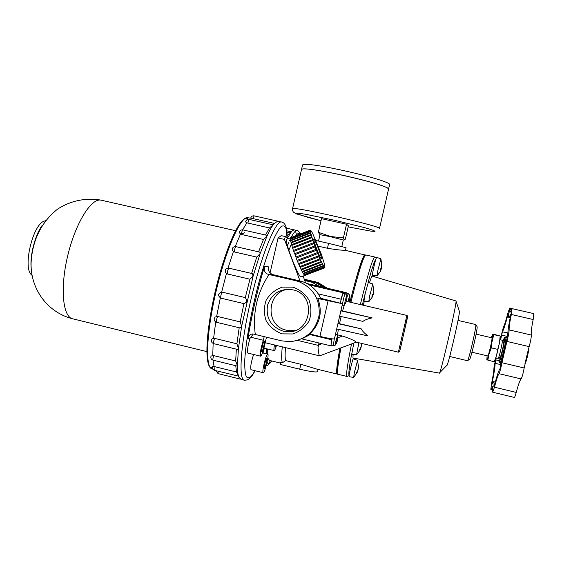 <?xml version="1.0" encoding="UTF-8"?>
<svg xmlns="http://www.w3.org/2000/svg" width="562" height="562" viewBox="0 0 562 562"><rect width="100%" height="100%" fill="white"/><g stroke="black" fill="none" stroke-linecap="round" stroke-linejoin="round"><path stroke-width="0.84" d="M326.473 288.032L317.094 282.426L304.302 279.328M315.914 240.494L328.58 243.353L327.456 248.271L318.268 246.191M524.887 364.036L528.716 348.033M361.254 343.319L361.233 346.382L359.694 349.648L361.162 347.133L361.612 343.403M356.526 354.882L358.886 342.757M361.71 343.431L361.514 345.475M360.502 347.646L360.959 347.759L360.073 350.049L356.582 354.812M356.477 354.889L351.756 354.186L353.807 343.08M353.653 377.369L354.397 372.388L357.601 360.333L358.521 367.688L358.408 365.307L358.156 369.276L356.673 372.444L357.889 370.576L358.268 368.342M357.488 370.477L357.889 370.576L357.144 372.543L353.688 377.327M353.596 377.397L349.072 376.709L349.164 375.1C349.824 370.632 352.887 358.472 353.245 358.872L357.601 360.333M380.411 269.163L380.13 270.547L381.282 268.966L380.2 271.664L377.039 275.844L377.952 270.041L380.931 258.78L381.865 266.339L381.83 263.578L381.563 267.582L380.411 269.163M381.247 269.107L381.598 267.329M377.011 275.837L372.466 275.211C371.953 275.513 374.383 263.971 375.816 259.279L376.575 257.389M372.248 294.945L371.96 296.371L373.182 294.643L372.107 297.34L368.749 301.808L369.641 295.963L372.838 283.993L373.814 291.797L373.744 289.044L373.47 293.224L372.248 294.945M373.154 294.762L373.533 292.711M368.721 301.808L363.979 301.134L365.223 293.448L368.286 282.517M381.282 268.966L380.734 268.84M373.182 294.643L372.648 294.523M327.33 288.229L317.952 282.475L304.239 279.166M525.133 363.509L525.21 363.361C526.425 361.703 529.025 350.435 528.751 348.019L528.751 347.927M487.092 355.795L486.875 359.554C487.205 359.729 487.928 357.853 489.038 353.927L493.78 334.664L500.264 336.034L492.79 334.004L491.237 337.671M491.869 337.818L491.905 337.825C492.783 337.917 488.392 356.933 487.725 355.943L471.968 352.226M491.905 337.825L476.105 334.137M500.145 336.146L499.478 342.862L497.714 349.367L491.307 347.864L492.748 334.207L493.78 334.664M497.714 349.367L496.506 355.683L494.223 361.703L487.865 360.193L489.038 353.927L491.307 347.864M354.643 358.331L354.348 359.237M439.322 373.077L353.28 358.092C352.922 358.191 352.88 356.954 353.161 354.397M363.326 305.264L364.352 301.183M369.424 282.883C370.808 278.506 371.735 276.244 372.199 276.104L372.325 276.139M439.329 373.084C440.053 376.61 457.58 300.677 455.972 300.986L455.901 300.958M439.554 372.852L446.881 365.349C447.689 367.646 460.657 311.453 459.365 311.257L455.993 301.049M495.853 357.861L498.072 358.387C498.958 358.76 503.067 340.944 502.252 340.277L502.175 340.228M498.171 358.331L500.152 357.116C500.897 357.404 504.24 342.904 503.566 342.335L502.252 340.277M500.735 362.75L500.335 367.857M507.858 332.964L502.393 331.847L500.609 339.862M506.671 337.551L507.767 333.097M500.468 364.562L495.101 363.291L496.316 357.973M508.406 314.818L507.915 314.706C505.533 323.986 503.692 329.697 502.393 331.847M507.915 314.706L508.498 313.034L508.687 317.354C509.074 317.572 509.734 316.462 510.675 314.032L510.633 315.549C508.624 325.257 507.697 331.706 507.865 334.882L500.061 368.539C498.698 370.498 496.815 376.175 494.405 385.546L493.836 386.642C494.146 383.586 494.11 381.921 493.724 381.661L495.319 382.048M495.101 363.291C495.157 366.515 494.188 372.908 492.2 382.49L491.961 384.422L493.724 381.661M495.832 357.945L493.935 367.906C493.97 370.498 493.197 375.592 491.617 383.179L490.83 389.382L492.572 386.67L492.691 392.213L494.469 387.204C496.401 379.701 497.904 375.191 498.979 373.674L521.093 378.936C522.119 377.214 523.152 373.561 524.177 367.991L529.144 346.613C530.633 341.345 531.343 337.481 531.287 335.029C530.971 332.486 531.603 327.316 533.169 319.518L533.752 313.603L512.059 308.636L511.336 314.495L533.169 319.518M511.336 314.495C509.72 322.265 508.989 327.4 509.137 329.887C509.074 332.311 508.329 336.153 506.896 341.422L501.95 362.736C500.875 368.279 499.885 371.925 498.979 373.674M509.952 312.374L512.059 308.636M509.853 312.353L509.713 309.24L511.455 309.641M500.187 339.764L503.397 327.098C504.437 325.356 505.898 320.804 507.788 313.448L509.657 308.095L509.713 309.24M494.469 387.204L516.239 392.431C518.227 384.921 519.843 380.418 521.093 378.936M516.239 392.431C515.361 395.725 514.715 397.39 514.307 397.418L492.719 392.22M355.549 359.645L355.542 358.486L355.191 359.525M328.58 243.353L346.059 247.723L345.447 250.364L344.85 250.231L365.159 255.007M327.456 248.271C336.027 249.697 341.822 250.35 344.85 250.231M337.045 374.032L317.017 369.164L300.832 364.288L285.7 360.614L282.391 362.75L280.621 362.314L280.136 364.422L299.701 369.192C310.512 371.686 316.476 372.487 317.6 371.608L318.099 369.424M285.7 360.614C284.99 358.577 284.927 354.25 285.517 347.625M337.453 373.969L337.221 374.074C335.907 373.842 336.793 365.244 339.877 348.285M349.964 302.068C357.369 272.612 362.307 256.834 364.759 254.734M282.391 362.75C281.485 360.488 281.443 355.184 282.272 346.838M287.54 237.979L291.79 231.151L293.982 229.809L294.586 229.942M295.549 231.031L296.497 234.916M286.746 230.806L290.87 231.734L291.931 230.996M289.781 233.694L287.07 235.78M290.406 232.914L289.465 232.703M467.549 360.621L469.495 359.434C470.464 360.565 478.171 327.168 477.068 326.62L475.677 324.52M449.719 356.491L467.422 360.699C468.441 361.984 476.955 325.11 475.761 324.562M486.79 359.329L487.865 360.193M500.264 336.083L499.478 342.862L496.506 355.683L494.223 361.703M280.445 363.08L269.493 360.411L267.807 358.092M267.294 354.025L267.301 348.932M337.572 373.133C336.097 373.554 336.898 365.258 339.961 348.25C337.65 360.973 336.617 368.946 336.863 372.163C337.333 373.927 337.748 374.636 338.106 374.292C336.807 374.046 337.741 365.244 340.923 347.892M350.885 302.363C358.296 272.858 363.221 257.052 365.658 254.937C365.377 255.31 364.619 253.624 362.012 260.29C358.865 268.636 354.875 282.574 350.021 302.089C357.081 273.301 363.656 253.202 364.878 255.759M346.529 224.238L343.389 237.916L344.485 239.925L345.363 239.152L348.426 225.805L346.529 224.238L321.492 218.66L318.359 232.296L330.533 236.497L343.389 237.916M319.989 234.691L318.359 232.296M318.521 241.084L319.996 234.663L330.561 236.735L343.305 240.002L341.815 246.493M379.505 228.46L388.461 189.535C394.405 185.874 301.92 164.687 301.499 169.619L301.429 169.921M388.412 189.029C388.159 184.322 303.81 165.312 301.689 169.464M388.518 189.394C392.803 185.411 301.822 164.708 301.506 169.584L302.454 165.453M388.532 189.239L389.494 185.053C395.493 181.14 303.002 159.959 302.525 165.137M260.536 356.168L247.842 353.077C246.929 351.278 247.673 346.325 250.069 338.233L253.314 333.976M264.217 336.645L263.304 340.249C260.712 348.651 259.813 353.962 260.613 356.189C261.674 355.521 262.967 352.1 264.477 345.918L266.472 337.193M282.215 333.87L292.795 333.969C299.722 331.629 305.131 327.337 309.016 321.085C311.496 314.137 311.51 307.182 309.065 300.206C305.208 293.919 299.827 289.57 292.921 287.154L282.349 287.126C275.457 289.5 270.09 293.8 266.248 300.024C263.789 306.922 263.768 313.842 266.177 320.783C269.985 327.056 275.331 331.418 282.215 333.87M295.57 280.67L269.029 274.516C257.052 292.774 252.471 312.774 255.296 334.502L281.773 340.874L290.315 341.682C306.114 339.694 315.725 330.835 319.139 315.106C320.066 299.019 313.189 287.821 298.52 281.513L295.57 280.67L299.975 280.951L272.795 274.621L267.688 274.144C264.871 273.097 263.803 270.484 264.477 266.304L268.432 266.859C267.912 270.582 269.367 273.174 272.795 274.621M328.067 300.888L319.911 336.413L309.697 333.976C320.073 323.965 322.785 312.135 317.839 298.499L342.497 303.754L320.586 298.246C316.947 290.231 311.032 284.737 302.82 281.766L299.975 280.951M302.426 338.528L310.842 334.25M269.029 274.516L267.688 274.144M283.171 331.173L287.758 331.749C311.566 333.196 316.771 295.212 293.483 289.957C280.677 287.892 272.029 292.978 267.533 305.215C265.735 318.141 270.947 326.789 283.171 331.173M289.458 289.254C266.845 290.006 264.203 325.953 286.465 330.189L290.947 330.751L295.935 330.196M275.935 345.307L275.204 346.635L275.05 345.096M263.255 342.722L261.506 349.936M261.702 351.854L261.52 351.756C261.541 348.201 262.384 344.675 264.042 341.162C265.482 339.56 262.84 351.608 261.702 351.854M265.756 359.982L264.14 366.607M264.295 368.574L264.119 368.496C264.175 365.075 264.99 361.689 266.557 358.338C267.863 356.891 265.348 368.243 264.295 368.574M263.164 372.711L251.003 369.726C250.202 367.569 251.066 362.483 253.588 354.474M263.346 372.697L263.227 372.732C261.456 373.133 266.156 353.575 267.695 354.123C269.388 353.737 265.074 372.184 263.346 372.697M317.839 298.499L320.586 298.246M255.296 334.502L253.139 333.961C250.596 333.793 248.84 335.423 247.877 338.851C251.734 314.896 257.27 290.709 264.477 266.304M328.679 300.81L336.125 302.293L322.525 299.174L328.679 300.81M319.911 336.413C328.812 338.457 333.652 339.265 334.439 338.823L342.49 303.789M350.505 302.272L349.093 301.808M336.701 328.974L368.005 335.935C364.619 333.428 362.357 331.067 361.218 328.84L339.483 323.705L341.134 316.525M340.867 310.856L372.163 317.888L342.567 310.948L344.323 304.99M340.93 310.582L342.567 310.948M398.367 352.17L356.329 342.146C354.657 340.579 350.035 338.542 342.448 336.048L337.495 334.868L338.359 329.339M336.996 334.797L337.495 334.868M356.315 342.146L319.616 355.858C319.054 355.549 318.521 352.81 318.015 347.632L319.054 343.01M346.297 293.069L346.227 292.612L343.087 292.767L340.228 303.002M337.987 323.368L339.483 323.705M318.942 342.982L318.015 347.632M331.994 338.823L330.877 345.841L331.432 345.511M345.672 293.982L346.157 293.034M333.133 345.855L330.976 345.412L332.037 338.83M340.368 303.037C341.345 297.909 342.216 294.628 342.989 293.188L343.024 293.195M346.838 299.876L346.93 297.094L346.768 299.904L346.101 299.827L345.904 300.67L346.578 300.74L345.497 303.339L346.557 299.89M339.638 316.188L362.926 321.401C364.928 319.883 368.005 318.71 372.163 317.888M220.733 292.191L222.208 292.156L245.285 297.6L249.971 279.23L227.371 273.961L225.446 272.486C224.807 269.641 225.952 268.193 228.875 268.151L228.917 268.158M221.653 292.078L226.437 273.568M217.656 316.504C216.525 318.956 216.138 320.888 216.489 322.293C213.932 321.057 213.504 319.293 215.204 316.996L217.656 316.504L240.213 321.9L243.908 303.606L220.838 298.148C220.536 296.174 220.992 294.172 222.208 292.156M216.489 322.293L239.89 327.913L241.632 326.332L240.213 321.9M251.607 273.434L256.736 257.087L234.326 251.931L233.406 251.572L232.19 249.978C232.268 247.61 233.49 246.493 235.85 246.62L235.892 246.634M256.736 257.087L260.157 253.56L259.77 252.106L235.85 246.62C235.042 247.547 234.537 249.317 234.326 251.931M258.576 251.832L263.466 239.468L241.379 234.445L239.215 232.731C239.538 230.659 240.747 229.71 242.833 229.879L242.875 229.893M263.466 239.468L267.041 236.005L266.971 235.352L242.833 229.879C242.208 230.448 241.723 231.973 241.379 234.445M214.073 366.522L212.548 366.557C212.141 368.426 212.829 369.684 214.614 370.337L238.506 376.14L236.532 372.009L214.073 366.522L212.977 360.123M213.701 355.62C212.928 358.05 212.717 359.561 213.061 360.144C211.122 359.406 210.455 358.036 211.052 356.034L213.701 355.62L235.668 361.001L236.349 349.164M213.061 360.144L237.108 366.052L237.389 365.651L235.668 361.001M324.169 287.498L315.401 282.496L304.492 279.827M319.792 286.48L311.952 282.293L304.73 280.48M281.983 235.801L281.239 235.633L278.064 237.993L284.463 239.44L285.419 236.574L288.151 238.695M300.031 280.965L284.463 239.44M278.064 237.993L270.069 272.9M305.637 282.883L303.087 276.09M312.837 233.848L321.253 254.017L324.133 262.974L324.92 267.751L324.506 267.238L324.611 267.765L300.993 276.89C298.506 277.733 284.189 240.487 286.55 239.314L286.789 239.222M324.611 267.765L319.855 258.878L313.533 242.735L310.224 231.214L310.196 230.35L310.477 230.778L310.315 230.09L310.765 230.687L310.674 230.202L312.908 233.82M324.091 267.203L304.197 274.797L304.639 275.232L324.485 267.66M323.368 266.079L303.41 273.694L303.986 274.53L323.895 266.929M322.462 264.414L302.454 272.064L303.15 273.272L323.115 265.643M321.401 262.271L301.344 269.943L302.138 271.488L322.167 263.838M300.993 269.233L300.122 267.393L300.993 269.233L321.064 261.562M300.122 267.393L320.221 259.7M299.75 266.578L298.829 264.505L299.75 266.578L319.855 258.878M298.829 264.505L318.949 256.792M298.443 263.606L297.502 261.358L298.443 263.606L318.57 255.886M297.502 261.358L317.642 253.631M297.108 260.403L296.181 258.056L297.108 260.403L317.256 252.668M296.181 258.056L316.329 250.315M295.802 257.073L294.917 254.705L295.802 257.073L315.949 249.331M294.917 254.705L315.057 246.964M294.558 253.736L293.736 251.418L294.558 253.736L314.699 245.987M293.736 251.418L313.863 243.669M293.42 250.483L292.697 248.292L293.42 250.483L313.533 242.735M292.697 248.292L312.788 240.543M292.416 247.428L291.811 245.432L292.416 247.428L312.5 239.679M291.811 245.432L311.868 237.691M291.622 244.646L291.123 242.925L291.587 244.66L311.657 236.918M291.123 242.925L311.13 235.197M291.046 242.236L290.638 240.852L290.954 242.271L310.948 234.544M290.638 240.852L310.589 233.139M290.68 240.276L290.385 239.264L290.54 240.332L310.477 232.626M290.385 239.264L310.273 231.572M290.533 238.829L290.357 238.218L290.35 238.899L310.224 231.214M290.357 238.218L310.182 230.546M290.617 237.93L310.196 230.35M290.554 237.733L310.315 230.09M304.941 275.38L324.857 267.814M337.572 340.186L337.65 337.467L337.488 340.277L336.793 340.305L336.603 341.148L337.298 341.12L336.216 343.712L337.27 340.312M349.824 299.455L349.915 296.778L349.761 299.483L349.128 299.406L348.939 300.213L349.578 300.284L348.988 301.92M349.037 301.935L349.55 299.462M346.389 300.593L345.953 300.494M346.642 300.733L345.932 300.565M346.578 300.74L345.925 300.593M337.144 340.825L336.708 340.72M337.369 341.071L336.666 340.902M337.298 341.12L336.652 340.965M349.388 300.143L348.981 300.052M349.641 300.277L348.967 300.122M349.578 300.284L348.96 300.143M321.373 258.871C320.305 259.054 312.823 239.567 313.765 239.04C314.369 237.473 322.419 258.162 321.471 258.843L321.373 258.871M302.138 271.488L301.387 269.922M303.15 273.272L302.546 272.022M303.986 274.53L303.557 273.638M304.639 275.232L304.393 274.72M243.985 380.102L241.196 379.413L238.857 377.123L238.506 376.14C237.789 373.821 237.417 370.323 237.389 365.651L238.436 348.552L241.632 326.332L253.125 276.09L260.157 253.56L267.041 236.005C269.247 231.165 271.263 227.491 273.083 224.976L274.411 223.325L277.747 221.161L278.745 221.379M212.745 355.486L213.153 343.473M213.602 338.275L214.586 338.373C213.609 340.951 213.307 342.715 213.672 343.649C211.516 342.764 210.905 341.246 211.825 339.09L213.602 338.275L215.724 322.005M216.651 316.434L220.304 297.972M228.032 268.081L233.406 251.572M235.246 246.549L240.466 234.129M242.601 229.837L246.901 222.819L245.587 221.927C246.03 220.065 247.203 219.222 249.114 219.405L249.156 219.419M249.886 219.58L252.12 218.407L250.708 218.119C251.221 216.419 252.359 215.668 254.122 215.857L254.157 215.871M221.828 292.092C217.845 293.526 217.515 295.549 220.838 298.148L243.908 303.606L246.261 302.412L246.809 300.003L245.285 297.6M246.261 302.412L246.809 300.003M274.228 223.395L252.12 218.407M265.517 235.021L269.479 227.975L246.901 222.819M269.479 227.975L273.139 224.814L249.114 219.405L247.8 223.086M273.237 224.772L272.303 224.561M236.532 372.009L235.745 365.714M213.672 343.649L237.557 349.459L238.436 348.552L236.911 343.789L239.194 327.751M236.911 343.789L214.586 338.373M249.971 279.23L253.125 276.09L252.247 273.582L228.875 268.151C227.863 269.542 227.364 271.481 227.371 273.961M274.446 344.949C273.82 348.517 273.743 350.407 274.221 350.604C274.755 350.449 275.52 348.735 276.525 345.454M401.465 343.684L405.919 324.372L401.465 343.684M337.924 323.649L361.218 328.84M31.627 274.966L31.409 274.741C22.754 267.66 32.533 225.446 43.801 221.259L45.599 220.676M31.219 268.495C29.646 255.998 35.125 234.726 42.34 225.2M241.309 234.431L244.47 232.717M314.615 281.717L315.5 281.773M353.638 343.789L353.779 343.094M362.328 305.033L365.223 293.448M349.164 375.1C348.314 374.629 349.15 367.527 351.679 353.8M374.496 275.485L374.278 276.722L374.496 275.485M367.955 283.065C371.896 268.664 374.517 260.74 375.816 259.279M505.603 337.298L505.674 337.312C507.114 337.425 500.988 363.986 499.85 362.539L499.485 362.364C499.288 361.057 498.613 364.366 499.253 357.671L499.112 361.394C500.995 361.998 507.872 326.234 502.969 341.401M498.951 360.656L495.768 359.905M506.889 336.322L501.522 335.078M492.797 382.631L492.2 382.49M509.137 329.887L531.287 335.029M506.896 341.422L529.144 346.613M501.95 362.736L524.177 367.991M491.293 388.651L492.797 389.009M300.832 364.288L299.701 369.192M263.185 353.027L263.255 351.552M287.449 245.678L288.994 241.976M289.578 240.669L290.828 238.042M291.081 237.536C293.49 232.858 295.422 230.504 296.877 230.455L297.424 230.568M298.984 233.406L299.174 234.403M270.484 360.656L268.383 363.825M271.98 361.022L268.994 363.839L267.891 363.544L267.062 362.125M266.269 353.779L266.479 348.735M288.854 250.364L290.828 245.446M291.228 244.505L292.107 242.545M295.921 235.661C297.684 233.293 299.019 232.78 299.932 234.108M360.333 304.569C367.674 275.008 372.43 259.138 374.608 256.96L365.897 254.993M349.086 375.662L347.028 376.463C345.799 376.013 347.288 365.174 351.51 343.937M376.168 258.176L374.805 257.003M348.18 226.893L370.857 231.13L375.023 231.382C374.819 230.842 371.426 229.619 364.836 227.715L335.69 220.501L306.241 214.389C299.434 213.244 295.774 212.858 295.268 213.244L308.06 217.41L321.014 220.718L296.378 213.89L293.336 212.085C292.437 210.42 292.177 209.289 292.556 208.692L292.514 208.853M379.469 228.601C384.921 227.097 292.479 205.924 292.556 208.692L301.499 169.619M263.304 340.249L250.54 337.165M268.151 274.291L273.329 274.769M247.877 338.851L250.069 338.233M342.448 336.048L337.748 337.811M321.998 343.712L318.598 344.984M399.694 351.341L407.682 316.708L399.694 351.341M346.459 301.33L406.867 315.415L407.647 316.069L400.615 347.78L399.505 351.7L398.381 352.17L406.881 315.415M343.094 292.767L309.367 284.934L343.087 292.767M346.227 292.612L306.859 283.48M318.492 345.433L297.628 340.424M345.539 303.332L344.555 304.759L345.124 300.747L346.768 295.493L347.021 298.092M214.614 370.337L214.993 366.698M215.892 370.653L218.056 373.604L218.14 371.208M312.844 281.766L309.311 281.541M331.777 339.785L308.777 334.292M344.675 304.604C344.794 305.011 344.056 305.314 342.455 305.517L342.455 305.517C341.773 305.939 344.604 293.582 345.145 293.771L345.18 293.778M336.259 343.691L335.282 345.103L335.809 341.282L337.502 335.851L337.699 339.308M333.182 345.848L334.32 338.949M334.945 336.61L335.921 334.116M347.906 301.668L349.754 295.226L350.007 297.502M347 297.129L348.229 293.589M254.944 370.695C252.788 374.594 250.898 376.969 249.282 377.826L246.402 376.954C245.088 373.786 244.554 367.92 244.8 359.371C245.987 340.27 251.537 309.901 259.103 281.717C262.981 268.039 266.866 256.047 270.751 245.742C274.495 236.82 277.804 230.56 280.677 226.964C283.199 225.011 285.046 225.734 286.227 229.134L286.992 237.417M264.393 348.229L262.714 352.915M255.05 370.723C252.682 375.451 250.069 378.521 247.217 379.933L244.568 380.242C238.239 380.544 240.501 344.541 250.638 300.867C260.698 257.192 275.029 221.414 281.169 221.92L282.012 222.088M212.907 369.164L212.148 368.904C205.13 368.054 206.275 333.554 215.808 292.514C225.257 251.474 239.897 217.74 247.118 217.663L248.369 217.824M212.401 367.688C204.238 369.564 205.362 331.819 216.089 287.87C226.711 243.894 242.334 212.324 248.263 219.349M253.005 218.625L254.122 215.857L281.169 221.92C285.37 222.51 287.344 227.701 287.091 237.501M341.106 299.202L318.261 293.877M206.816 351.608L73.109 318.907C63.035 317.797 59.853 289.451 67.419 256.996C74.865 224.519 90.587 198.597 100.57 200.058M380.931 258.78L376.547 257.382M372.838 283.993L368.258 282.51M317.952 282.475L317.094 282.426M455.965 300.972L372.199 276.104M507.374 337.713L505.674 337.312C504.023 338.598 505.589 334.741 502.969 341.394M499.906 362.553L501.395 362.904M508.814 317.382L510.191 317.706M512.003 308.629L509.657 308.095M492.741 389.838L490.858 389.389M289.325 232.886L291.79 231.151M458.002 320.417L475.74 324.534M499.997 339.715L502.217 340.235M286.894 232.338L290.154 233.068M286.29 228.116L293.673 229.774M293.982 229.809L298.352 230.982L300.403 233.918M266.17 365.736L267.617 365.504L272.12 361.057M338.106 374.292L346.88 376.428M343.305 239.974L344.106 239.939M287.758 331.749L290.947 330.751M262.482 352.859L267.695 354.123M302.82 281.766L298.52 281.513M265.208 342.722L319.553 355.837M311.952 282.293L315.401 282.496M285.419 236.574L281.239 235.633M301.738 338.858L330.842 345.834M286.55 239.314L290.491 237.789M346.747 295.415C347.014 295.155 346.48 294.607 345.145 293.771L342.989 293.188M337.488 335.76C337.755 335.507 337.221 334.959 335.893 334.109L335.542 334.018M335.268 345.11L333.161 345.862M349.74 295.155L348.201 293.582L346.129 293.027M262.749 352.922L264.428 348.236M212.148 368.904C203.929 366.965 205.783 333.125 215.014 292.303C224.638 251.586 238.351 218.126 247.118 217.663L250.785 218.147M272.507 224.674L274.411 223.325M238.372 376.203L238.857 377.123M263.936 348.117L274.158 350.59M218.056 373.604L240.304 379.104M31.409 274.741L32.083 275.415M43.801 221.259L45.529 220.697M72.119 318.661C47.749 312.296 30.573 289.57 31.072 263.262C32.266 240.515 41.033 222.517 57.38 209.261C70.208 200.789 85.642 197.529 100.633 200.065L235.562 230.694"/></g></svg>
